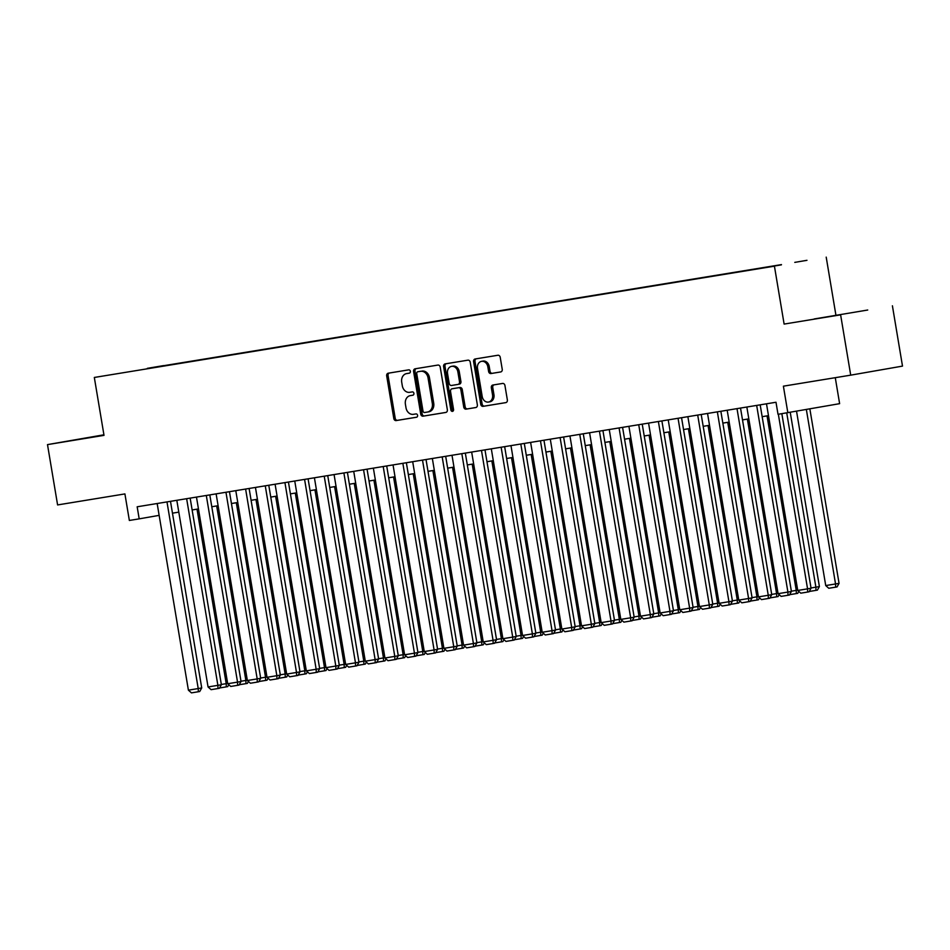 <?xml version="1.0" encoding="UTF-8"?>
<svg xmlns="http://www.w3.org/2000/svg" width="950" height="950" viewBox="0 0 950 950"><rect width="100%" height="100%" fill="white"/><g stroke="black" fill="none" stroke-linecap="round" stroke-linejoin="round"><path stroke-width="1.43" d="M410.341 371.284A1.686 1.366 -99.9 0 0 408.714 369.847L388.218 373.207A2.399 1.959 -99.9 0 0 386.686 375.891L393.811 418.522A2.399 1.959 -99.9 0 0 396.138 420.577L416.634 417.216A1.686 1.366 -99.9 0 0 416.088 413.903L413.428 414.331A7.683 6.258 -99.9 0 1 405.994 407.764L405.401 404.213A7.683 6.258 -99.9 0 1 410.246 395.639A7.683 6.258 -99.9 0 1 410.305 395.628L412.953 395.188A1.686 1.366 -99.9 0 0 412.395 391.875L409.747 392.314A7.683 6.258 -99.9 0 1 402.301 385.736L401.707 382.185A7.683 6.258 -99.9 0 1 406.564 373.611A7.683 6.258 -99.9 0 1 406.612 373.599L409.272 373.16A1.686 1.366 -99.9 0 0 410.341 371.284M806.977 260.312L794.782 262.378L806.977 260.312M500.697 371.949A2.399 1.959 -99.9 0 0 502.229 369.265L500.223 357.307A2.399 1.959 -99.9 0 0 497.895 355.253L475.131 358.981A2.399 1.959 -99.9 0 0 473.599 361.665L480.736 404.296A2.399 1.959 -99.9 0 0 483.063 406.351L505.827 402.622A2.399 1.959 -99.9 0 0 507.359 399.938L504.937 385.486A2.399 1.959 -99.9 0 0 502.609 383.444L492.872 385.035A2.399 1.959 -99.9 0 0 491.34 387.719L492.539 394.879A6.424 5.225 -99.9 0 1 488.478 402.052A6.424 5.225 -99.9 0 1 482.22 396.566L477.517 368.505A6.424 5.225 -99.9 0 1 481.579 361.332A6.424 5.225 -99.9 0 1 487.837 366.819L488.621 371.497A2.399 1.959 -99.9 0 0 490.948 373.552L500.697 371.949M103.918 434.803L47.5 444.612L57.594 504.937L124.913 493.917L129.354 520.457L139.187 518.854L137.168 506.789L775.996 402.254L778.014 414.319L839.622 403.667L835.276 377.684M840.619 314.83L784.118 324.081L840.619 314.83L850.713 375.155L783.394 386.175L787.835 412.716M784.118 324.081L774.428 266.166L94.323 377.459L774.428 266.166M47.5 444.612L104.013 435.361L94.323 377.459M440.218 367.128A2.399 1.959 -99.9 0 0 437.891 365.073L415.126 368.802A2.399 1.959 -99.9 0 0 413.594 371.486L420.731 414.117A2.399 1.959 -99.9 0 0 423.059 416.171L445.823 412.442A2.399 1.959 -99.9 0 0 447.355 409.759L440.218 367.128M445.134 363.886L467.899 360.169A2.399 1.959 -99.9 0 1 470.226 362.211L477.351 404.843A2.399 1.959 -99.9 0 1 475.843 407.526A2.399 1.959 -99.9 0 0 475.843 407.526L466.082 409.129A2.399 1.959 -99.9 0 1 463.754 407.075L460.857 389.785A2.399 1.959 -99.9 0 0 458.529 387.731L452.069 388.787A2.399 1.959 -99.9 0 0 450.537 391.471L453.554 409.474A1.686 1.366 -99.9 0 1 450.846 409.913L443.603 366.569A2.399 1.959 -99.9 0 1 445.111 363.897A2.399 1.959 -99.9 0 0 445.111 363.897M892.406 305.793L902.5 366.106L850.713 375.155M147.345 368.339L163.495 365.619L147.345 368.339M781.375 264.86L160.194 366.617M781.47 264.611L160.336 366.249M835.893 315.032L826.203 257.129M172.473 513.166L178.802 512.133M192.126 509.96L198.455 508.915M211.791 506.742L218.108 505.709M231.444 503.524L237.761 502.491M251.097 500.306L257.426 499.272M270.75 497.088L277.079 496.054M290.415 493.869L296.733 492.836M310.068 490.651L316.386 489.618M329.721 487.445L336.051 486.412M349.374 484.227L355.704 483.194M369.039 481.009L375.357 479.976M388.692 477.791L395.01 476.758M408.346 474.572L414.675 473.539M427.999 471.354L434.328 470.321M447.664 468.148L453.981 467.103M467.317 464.93L473.634 463.897M486.97 461.712L493.299 460.679M506.623 458.494L512.952 457.461M526.288 455.276L532.606 454.242M545.941 452.058L552.259 451.024M565.594 448.839L571.924 447.806M585.247 445.633L591.577 444.6M604.913 442.415L611.23 441.382M624.566 439.197L630.883 438.164M644.219 435.979L650.548 434.946M663.872 432.761L670.201 431.728M683.537 429.543L689.854 428.509M703.19 426.336L709.508 425.291M722.843 423.118L729.172 422.085M742.496 419.9L748.826 418.867M762.161 416.682L768.479 415.649M139.187 518.854L159.149 515.363M103.942 434.946L72.176 440.372L103.978 435.183M867.73 310.021L814.197 318.951L867.73 310.021M409.45 373.124L408.013 373.35A7.683 6.258 -99.9 0 0 407.966 373.362A7.683 6.258 -99.9 0 0 407.906 373.374M411.588 395.402A7.683 6.258 -99.9 0 1 411.647 395.39A7.683 6.258 -99.9 0 1 411.694 395.378L413.131 395.141M389.393 373.006A2.399 1.959 -99.9 0 0 388.075 375.642L395.212 418.273A2.399 1.959 -99.9 0 0 397.539 420.327L416.812 417.169M416.314 368.6A2.399 1.959 -99.9 0 0 414.996 371.236L422.133 413.867A2.399 1.959 -99.9 0 0 424.448 415.922L446.037 412.395M419.188 371.521L417.798 371.771A1.686 1.366 -99.9 0 0 416.729 373.647L422.999 411.065A1.686 1.366 -99.9 0 0 424.626 412.502L427.417 412.051A7.683 6.258 -99.9 0 0 427.476 412.039A7.683 6.258 -99.9 0 0 432.321 403.453L428.046 377.874A7.683 6.258 -99.9 0 0 420.601 371.308L419.199 371.521A1.686 1.366 -99.9 0 0 419.176 371.521L420.601 371.308M427.524 412.027L428.818 411.801A7.683 6.258 -99.9 0 0 428.878 411.789A7.683 6.258 -99.9 0 0 433.723 403.216L432.321 403.453M422.002 371.07A7.683 6.258 -99.9 0 1 429.447 377.637L433.723 403.216M476.033 407.479L466.082 409.129M453.459 388.55L453.471 388.55A2.399 1.959 -99.9 0 0 453.459 388.55L459.931 387.493A2.399 1.959 -99.9 0 1 462.258 389.536L465.156 406.826A2.399 1.959 -99.9 0 0 467.483 408.88M446.31 363.696A2.399 1.959 -99.9 0 0 444.992 366.332L452.247 409.676A1.686 1.366 -99.9 0 0 453.15 410.982M457.864 371.842A6.424 5.225 -99.9 0 0 451.594 366.356A6.424 5.225 -99.9 0 0 447.533 373.528L449.196 383.42A2.399 1.959 -99.9 0 0 451.511 385.474L457.983 384.418A2.399 1.959 -99.9 0 0 459.515 381.734L457.864 371.842L459.254 371.604A6.424 5.225 -99.9 0 0 452.996 366.118L451.594 366.356M459.396 384.168L459.384 384.168A2.399 1.959 -99.9 0 0 460.916 381.484L459.515 381.734M459.254 371.604L460.916 381.484M481.579 361.332L482.968 361.083A6.424 5.225 -99.9 0 1 489.238 366.569L490.022 371.248A2.399 1.959 -99.9 0 0 492.349 373.303L500.911 371.901M488.478 402.052L489.879 401.814A6.424 5.225 -99.9 0 0 493.941 394.642L492.539 394.879M494.059 384.845A2.399 1.959 -99.9 0 0 492.741 387.469L493.941 394.642M476.318 358.791A2.399 1.959 -99.9 0 0 475 361.416L482.137 404.047A2.399 1.959 -99.9 0 0 484.452 406.101L506.041 402.574M197.006 509.152L226.207 683.668L227.656 683.418M221.338 684.463L226.207 683.668L226.314 686.862L219.557 687.966M228.796 684.689L227.715 686.613L226.314 686.862M166.986 501.909L198.217 688.56L201.721 687.943L170.489 501.327M157.166 503.512L188.397 690.163L198.217 688.56L198.324 691.754L191.449 692.871L188.397 690.163M201.721 687.943L199.726 691.505L198.324 691.754M216.671 505.946L245.872 680.449L247.309 680.2M240.991 681.245L245.872 680.449L245.967 683.644L239.21 684.748M248.449 681.482L247.368 683.394L245.967 683.644M236.324 502.728L265.525 677.231L266.962 676.982M260.644 678.027L265.525 677.231L265.62 680.426L258.875 681.53M268.102 678.264L267.021 680.188L265.62 680.426M255.977 499.51L285.178 674.013L286.627 673.764M280.298 674.821L285.178 674.013L285.285 677.207L278.528 678.312M287.755 675.046L286.686 676.97L285.285 677.207M275.631 496.292L304.831 670.795L306.28 670.546M299.962 671.602L304.831 670.795L304.938 674.001L298.181 675.106M307.42 671.828L306.339 673.752L304.938 674.001M186.639 498.691L217.882 685.342L221.374 684.724L190.154 498.121M176.819 500.294L208.05 686.945L217.882 685.342L217.977 688.536L211.102 689.664L208.05 686.945M221.374 684.724L219.379 688.287L217.977 688.536M206.304 495.473L237.536 682.124L241.039 681.506L209.808 494.902M196.472 497.076L227.703 683.727L237.536 682.124L237.631 685.318L230.755 686.446L227.703 683.727M241.039 681.506L239.032 685.069L237.631 685.318M225.958 492.254L257.189 678.906L260.692 678.3L229.461 491.684M216.125 493.869L247.368 680.509L257.189 678.906L257.296 682.1L250.408 683.228L247.368 680.509M260.692 678.3L258.685 681.851L257.296 682.1M245.611 489.036L276.842 675.688L280.345 675.082L249.114 488.466M235.79 490.651L267.021 677.303L276.842 675.688L276.949 678.882L270.073 680.01L267.021 677.303M280.345 675.082L278.35 678.644L276.949 678.882M295.296 493.074L324.496 667.589L325.933 667.328M319.616 668.384L324.496 667.589L324.591 670.783L317.834 671.887M327.073 668.61L325.992 670.534L324.591 670.783M265.264 485.83L296.507 672.469L299.998 671.864L268.779 485.248M255.443 487.433L286.674 674.084L296.507 672.469L296.602 675.664L289.726 676.792L286.674 674.084M299.998 671.864L298.003 675.426L296.602 675.664M314.949 489.856L344.149 664.371L345.586 664.121M339.269 665.166L344.149 664.371L344.244 667.565L337.499 668.669M346.726 665.392L345.646 667.316L344.244 667.565M284.929 482.612L316.16 669.251L319.663 668.646L288.432 482.03M275.096 484.215L306.327 670.866L316.16 669.251L316.255 672.446L309.379 673.574L306.327 670.866M319.663 668.646L317.656 672.208L316.255 672.446M334.602 486.637L363.803 661.153L365.251 660.903M358.922 661.948L363.803 661.153L363.909 664.347L357.152 665.451M366.379 662.186L365.311 664.097L363.909 664.347M304.582 479.394L335.813 666.045L339.316 665.428L308.085 478.824M294.749 480.997L325.992 667.648L335.813 666.045L335.92 669.239L329.032 670.356L325.992 667.648M339.316 665.428L337.309 668.99L335.92 669.239M354.255 483.431L383.456 657.934L384.904 657.685M378.587 658.73L383.456 657.934L383.562 661.129L376.806 662.233M386.044 658.967L384.964 660.891L383.562 661.129M324.235 476.176L355.466 662.827L358.969 662.209L327.738 475.606M314.414 477.779L345.646 664.43L355.466 662.827L355.573 666.021L348.697 667.149L345.646 664.43M358.969 662.209L356.974 665.772L355.573 666.021M373.92 480.213L403.121 654.716L404.558 654.467M398.24 655.512L403.121 654.716L403.216 657.911L396.459 659.015M405.697 655.749L404.617 657.673L403.216 657.911M343.888 472.957L375.131 659.609L378.622 658.991L347.403 472.387M334.067 474.572L365.299 661.212L375.131 659.609L375.226 662.803L368.351 663.931L365.299 661.212M378.622 658.991L376.628 662.554L375.226 662.803M393.573 476.995L422.774 651.498L424.211 651.249M417.893 652.306L422.774 651.498L422.869 654.693L416.124 655.797M425.351 652.531L424.27 654.455L422.869 654.693M363.553 469.739L394.784 656.391L398.287 655.785L367.056 469.169M353.721 471.354L384.952 657.994L394.784 656.391L394.879 659.585L388.004 660.713L384.952 657.994M398.287 655.785L396.281 659.347L394.879 659.585M413.226 473.777L442.427 648.292L443.876 648.031M437.546 649.087L442.427 648.292L442.534 651.486L435.777 652.591M445.004 649.313L443.935 651.237L442.534 651.486M383.206 466.521L414.438 653.172L417.941 652.567L386.709 465.951M373.374 468.136L404.617 654.788L414.438 653.172L414.544 656.367L407.657 657.495L404.617 654.788M417.941 652.567L415.934 656.129L414.544 656.367M432.879 470.559L462.08 645.074L463.529 644.824M457.211 645.869L462.08 645.074L462.187 648.268L455.43 649.373M464.669 646.095L463.588 648.019L462.187 648.268M402.859 463.315L434.091 649.954L437.594 649.349L406.363 462.733M393.039 464.918L424.27 651.569L434.091 649.954L434.197 653.149L427.322 654.277L424.27 651.569M437.594 649.349L435.599 652.911L434.197 653.149M452.544 467.341L481.745 641.856L483.182 641.606M476.864 642.651L481.745 641.856L481.84 645.05L475.095 646.154M484.322 642.877L483.241 644.801L481.84 645.05M472.197 464.122L501.398 638.637L502.835 638.388M496.517 639.433L501.398 638.637L501.493 641.832L494.748 642.936M503.975 639.671L502.894 641.582L501.493 641.832M491.851 460.916L521.051 635.419L522.5 635.17M516.171 636.215L521.051 635.419L521.158 638.614L514.401 639.718M523.628 636.453L522.559 638.376L521.158 638.614M511.504 457.698L540.704 632.201L542.153 631.952M535.836 633.009L540.704 632.201L540.811 635.396L534.054 636.5M543.293 633.234L542.212 635.158L540.811 635.396M531.169 454.48L560.369 628.983L561.806 628.734M555.489 629.791L560.369 628.983L560.464 632.178L553.719 633.294M562.946 630.016L561.866 631.94L560.464 632.178M550.822 451.262L580.023 625.777L581.459 625.516M575.142 626.572L580.023 625.777L580.117 628.971L573.372 630.076M582.599 626.798L581.519 628.722L580.117 628.971M570.475 448.044L599.676 622.559L601.124 622.309M594.795 623.354L599.676 622.559L599.783 625.753L593.026 626.857M602.253 623.58L601.184 625.504L599.783 625.753M590.128 444.826L619.329 619.341L620.778 619.091M614.46 620.136L619.329 619.341L619.436 622.535L612.679 623.639M621.918 620.374L620.837 622.286L619.436 622.535M609.793 441.619L638.994 616.123L640.431 615.873M634.113 616.918L638.994 616.123L639.089 619.317L632.344 620.421M641.571 617.156L640.49 619.079L639.089 619.317M629.446 438.401L658.647 612.904L660.084 612.655M653.766 613.7L658.647 612.904L658.742 616.099L651.997 617.203M661.224 613.938L660.143 615.861L658.742 616.099M649.099 435.183L678.3 609.686L679.749 609.437M673.419 610.494L678.3 609.686L678.407 612.881L671.65 613.985M680.877 610.719L679.808 612.643L678.407 612.881M668.752 431.965L697.953 606.48L699.402 606.219M693.084 607.276L697.953 606.48L698.06 609.674L691.303 610.779M700.542 607.501L699.461 609.425L698.06 609.674M688.418 428.747L717.618 603.262L719.055 603.001M712.738 604.058L717.618 603.262L717.713 606.456L710.968 607.561M720.195 604.283L719.114 606.207L717.713 606.456M708.071 425.529L737.271 600.044L738.708 599.794M732.391 600.839L737.271 600.044L737.366 603.238L730.621 604.342M739.848 601.065L738.768 602.989L737.366 603.238M727.724 422.311L756.924 596.826L758.373 596.576M752.044 597.621L756.924 596.826L757.031 600.02L750.274 601.124M759.501 597.859L758.432 599.771L757.031 600.02M747.377 419.104L776.589 593.607L778.026 593.358M771.709 594.403L776.589 593.607L776.684 596.802L769.928 597.906M779.166 594.641L778.086 596.564L776.684 596.802M767.042 415.886L796.242 590.389L797.679 590.14M791.362 591.197L796.242 590.389L796.337 593.584L789.592 594.688M798.819 591.423L797.739 593.346L796.337 593.584M786.731 412.894L815.896 587.171L819.399 586.566L790.234 412.288M811.015 587.979L815.896 587.171L815.991 590.366L809.246 591.482M819.399 586.566L817.392 590.128L815.991 590.366M806.348 409.474L835.549 583.965L825.728 585.568L796.539 411.196M839.052 583.347L837.057 586.91L835.656 587.159L835.549 583.965L839.052 583.347L809.851 408.868M835.656 587.159L828.768 588.276L825.728 585.568M422.512 460.097L453.756 646.748L457.247 646.131L426.027 459.515M412.692 461.7L443.923 648.351L453.756 646.748L453.851 649.943L446.975 651.059L443.923 648.351M457.247 646.131L455.252 649.693L453.851 649.943M442.178 456.879L473.409 643.53L476.912 642.913L445.681 456.309M432.345 458.482L463.576 645.133L473.409 643.53L473.504 646.724L466.628 647.852L463.576 645.133M476.912 642.913L474.905 646.475L473.504 646.724M461.831 453.661L493.062 640.312L496.565 639.694L465.334 453.091M451.998 455.264L483.241 641.915L493.062 640.312L493.169 643.506L486.281 644.634L483.241 641.915M496.565 639.694L494.558 643.257L493.169 643.506M481.484 450.442L512.715 637.094L516.218 636.488L484.987 449.872M471.663 452.058L502.894 638.697L512.715 637.094L512.822 640.288L505.946 641.416L502.894 638.697M516.218 636.488L514.223 640.039L512.822 640.288M501.137 447.224L532.38 633.876L535.871 633.27L504.652 446.654M491.316 448.839L522.548 635.491L532.38 633.876L532.475 637.07L525.599 638.198L522.548 635.491M535.871 633.27L533.876 636.832L532.475 637.07M520.802 444.006L552.033 630.658L555.536 630.052L524.305 443.436M510.969 445.621L542.201 632.273L552.033 630.658L552.128 633.852L545.253 634.98L542.201 632.273M555.536 630.052L553.529 633.614L552.128 633.852M540.455 440.8L571.686 627.439L575.189 626.834L543.958 440.218M530.622 442.403L561.866 629.054L571.686 627.439L571.793 630.634L564.906 631.762L561.866 629.054M575.189 626.834L573.194 630.396L571.793 630.634M560.108 437.582L591.339 624.233L594.842 623.616L563.611 437M550.288 439.185L581.519 625.836L591.339 624.233L591.446 627.428L584.571 628.544L581.519 625.836M594.842 623.616L592.847 627.178L591.446 627.428M579.761 434.364L611.004 621.015L614.496 620.398L583.276 433.794M569.941 435.967L601.172 622.618L611.004 621.015L611.099 624.209L604.224 625.337L601.172 622.618M614.496 620.398L612.501 623.96L611.099 624.209M599.426 431.146L630.658 617.797L634.161 617.179L602.929 430.576M589.594 432.761L620.825 619.4L630.658 617.797L630.752 620.991L623.877 622.119L620.825 619.4M634.161 617.179L632.154 620.742L630.752 620.991M619.079 427.928L650.311 614.579L653.814 613.973L622.582 427.358M609.247 429.543L640.49 616.182L650.311 614.579L650.418 617.773L643.53 618.901L640.49 616.182M653.814 613.973L651.819 617.524L650.418 617.773M638.732 424.709L669.964 611.361L673.467 610.755L642.236 424.139M628.912 426.324L660.143 612.976L669.964 611.361L670.071 614.555L663.195 615.683L660.143 612.976M673.467 610.755L671.472 614.318L670.071 614.555M658.386 421.503L689.629 608.143L693.12 607.537L661.901 420.921M648.565 423.106L679.796 609.758L689.629 608.143L689.724 611.337L682.848 612.465L679.796 609.758M693.12 607.537L691.125 611.099L689.724 611.337M678.051 418.285L709.282 604.936L712.785 604.319L681.554 417.703M668.218 419.888L699.449 606.539L709.282 604.936L709.377 608.131L702.501 609.247L699.449 606.539M712.785 604.319L710.778 607.881L709.377 608.131M697.704 415.067L728.935 601.718L732.438 601.101L701.207 414.497M687.871 416.67L719.114 603.321L728.935 601.718L729.042 604.913L722.154 606.029L719.114 603.321M732.438 601.101L730.443 604.663L729.042 604.913M717.357 411.849L748.588 598.5L752.091 597.883L720.86 411.279M707.536 413.452L738.768 600.103L748.588 598.5L748.695 601.694L741.819 602.822L738.768 600.103M752.091 597.883L750.096 601.445L748.695 601.694M737.01 408.631L768.253 595.282L771.744 594.676L740.525 408.061M727.189 410.246L758.421 596.885L768.253 595.282L768.348 598.476L761.472 599.604L758.421 596.885M771.744 594.676L769.749 598.227L768.348 598.476M756.675 405.412L787.906 592.064L791.409 591.458L760.178 404.843M746.842 407.027L778.074 593.679L787.906 592.064L788.001 595.258L781.126 596.386L778.074 593.679M791.409 591.458L789.403 595.021L788.001 595.258M778.347 414.259L807.559 588.846L811.062 588.24L781.85 413.689M766.496 403.809L797.739 590.461L807.559 588.846L807.666 592.04L800.779 593.168L797.739 590.461M811.062 588.24L809.068 591.803L807.666 592.04M408.013 373.35L406.612 373.599M411.694 395.378L410.305 395.628M397.539 420.327L396.138 420.577M395.212 418.273L393.811 418.522M388.075 375.642L386.686 375.891M424.448 415.922L423.059 416.171M422.133 413.867L420.731 414.117M414.996 371.236L413.594 371.486M429.447 377.637L428.046 377.874M465.156 406.826L463.754 407.075M462.258 389.536L460.857 389.785M459.931 387.493L458.529 387.731M452.247 409.676L450.846 409.913M444.992 366.332L443.603 366.569M492.349 373.303L490.948 373.552M490.022 371.248L488.621 371.497M489.238 366.569L487.837 366.819M492.741 387.469L491.34 387.719M484.452 406.101L483.063 406.351M482.137 404.047L480.736 404.296M475 361.416L473.599 361.665M407.966 373.362L406.564 373.611M411.647 395.39L410.246 395.639M428.878 411.789L427.476 412.039"/></g></svg>
